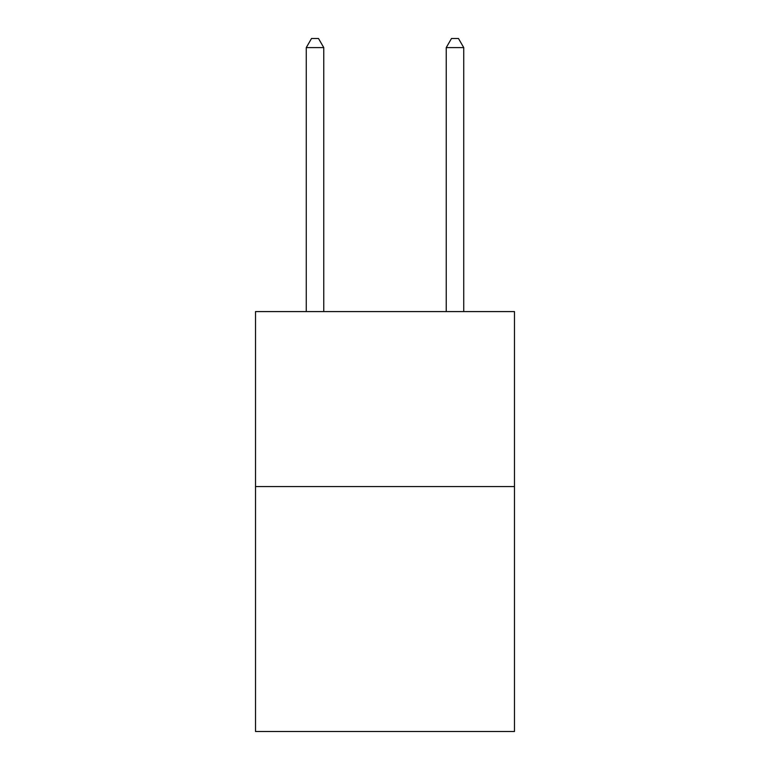 <?xml version="1.0" encoding="UTF-8"?>
<svg xmlns="http://www.w3.org/2000/svg" width="770" height="770" viewBox="0 0 770 770"><rect width="100%" height="100%" fill="white"/><g stroke="black" fill="none" stroke-linecap="round" stroke-linejoin="round"><path stroke-width="1.16" d="M514.476 486.553L514.476 731.5L255.525 731.5L255.525 311.581L514.476 311.581L514.476 486.553L255.525 486.553M323.766 311.581L323.766 47.596L306.267 47.596L306.267 311.581M306.267 47.596L311.513 38.5L318.511 38.5L323.766 47.596M463.733 311.581L463.733 47.596L446.234 47.596L446.234 311.581M446.234 47.596L451.49 38.5L458.487 38.5L463.733 47.596"/></g></svg>
